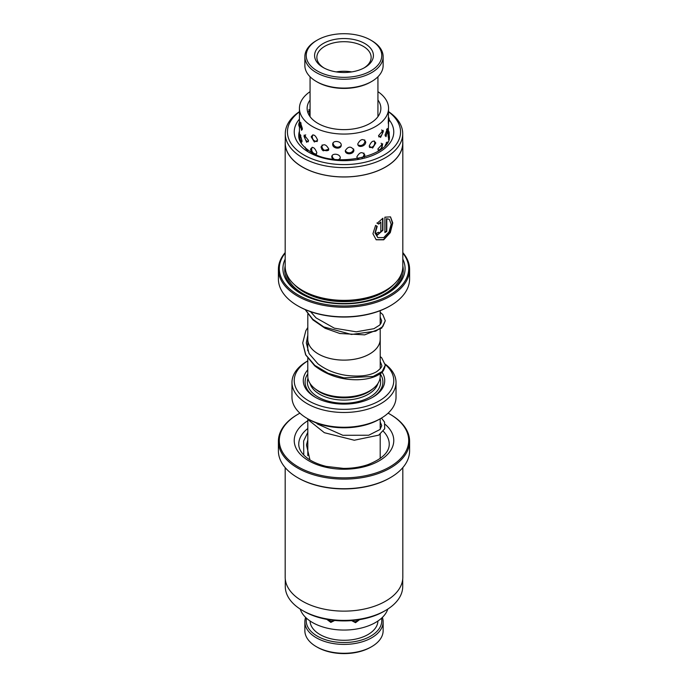 <?xml version="1.0" encoding="UTF-8"?>
<svg xmlns="http://www.w3.org/2000/svg" width="688" height="688" viewBox="0 0 688 688"><rect width="100%" height="100%" fill="white"/><g stroke="black" fill="none" stroke-linecap="round" stroke-linejoin="round"><path stroke-width="1.03" d="M307.803 338.41A36.223 20.915 0 0 0 307.777 339.227A36.197 20.898 0 0 0 318.406 354.002A36.197 20.898 0 0 0 357.855 358.525A36.197 20.898 0 0 0 380.197 339.227A36.223 20.915 0 0 0 380.197 338.41M307.777 358.379L307.777 376.164A36.223 20.915 0 0 0 318.389 390.947A36.223 20.915 0 0 0 357.863 395.48A36.223 20.915 0 0 0 380.223 376.164L380.223 373.661M307.777 350.768L307.777 339.227A36.223 20.915 0 0 0 318.389 354.01A36.223 20.915 0 0 0 357.863 358.543A36.223 20.915 0 0 0 380.223 339.227L380.197 329.363M373.051 388.651L372.354 389.236A34.383 19.849 180 0 1 319.688 392.048A34.383 19.849 180 0 1 315.646 389.236L314.949 388.651M382.012 372.165A40.721 23.512 180 0 1 372.793 397.217A40.721 23.512 180 0 1 315.207 397.217L315.207 397.217A40.721 23.512 180 0 1 307.777 369.86M315.861 397.587A38.906 22.463 180 0 1 307.777 373.868M307.777 360.89A49.768 28.733 0 0 0 308.809 400.915A49.768 28.733 0 0 0 375.648 402.772A49.768 28.733 0 0 0 385.271 364.537M385.228 364.124A52.03 30.04 180 0 1 396.03 382.442A52.03 30.04 180 0 1 363.909 410.194A52.03 30.04 180 0 1 307.209 403.684A52.03 30.04 180 0 1 291.97 382.442A52.03 30.04 180 0 1 307.209 361.2L307.777 360.873M380.791 418.459L379.191 419.379A49.768 28.733 180 0 1 308.809 419.379L307.209 418.459A52.03 30.04 0 0 0 380.791 418.459A52.03 30.04 0 0 0 396.03 397.217L396.03 382.442M308.809 419.379L307.209 418.459A52.03 30.04 0 0 1 291.97 397.217L291.97 382.442M380.223 373.868A38.906 22.463 180 0 1 372.139 397.587M375.287 615.459L377.91 614.393M351.62 620.619L355.55 622.683L359.626 619.639M326.809 619.363L330.833 622.408L334.686 620.464M309.583 614.169L311.045 614.797M300.2 609.078A44.565 25.731 0 0 0 301.421 611.907A44.565 25.731 0 0 0 346.528 630.01A44.565 25.731 0 0 0 387.8 609.078M385.048 134.977L386.02 136.663L387.628 130.204L387.387 128.561L385.048 134.977M369.164 146.2L372.638 148.058L375.803 142.984C373.739 139.767 371.52 140.842 369.164 146.2M345.29 150.681C345.152 155.213 354.079 154.568 353.89 150.053C351.052 146.002 348.18 146.209 345.29 150.681M321.004 147L322.036 149.683L323.24 150.818L328.83 149.158C326.121 144.162 323.506 143.448 321.004 147M304.019 136.327L306.65 142.296L308.585 140.584L304.234 135.029L304.019 136.327M299.478 127.039L299.469 128.759M299.443 127.951L299.443 121.183M381.866 148.634L382.666 143.723L377.875 148.986L378.821 150.87M383.311 131.546L383.121 130.324L378.503 135.708L380.584 137.428L383.311 131.546M364.124 157.234L364.872 155.006C362.284 151.369 359.609 152.005 356.857 156.907L357.579 158.687M365.724 141.883C363.169 138.288 360.521 138.95 357.786 143.887C357.734 148.445 365.973 146.363 365.724 141.883M339.571 159.719L340.276 157.913C340.397 153.673 331.547 152.727 331.754 157.01L332.467 159.014M341.248 145.099C341.377 140.859 332.493 140.025 332.691 144.308C332.493 148.823 341.368 149.64 341.248 145.099M316.041 154.508L316.858 152.676C314.588 147.241 312.481 146.105 310.537 149.262L311.397 152.22M317.641 140.171C315.328 134.762 313.178 133.653 311.182 136.835L314.347 142.012L317.641 140.171M300.131 139.096L301.267 142.657L302.058 140.971L300.149 134.452L299.942 136.121M302.402 128.647L300.321 122.172L300.097 123.831L301.542 130.333L302.402 128.647M307.975 112.884L309.841 109.332M310.064 91.659A44.565 25.731 0 0 0 299.443 107.947A44.565 25.731 0 0 0 299.435 108.343A44.565 25.731 0 0 0 343.656 134.065A44.565 25.731 0 0 0 388.557 108.738A44.565 25.731 0 0 0 388.565 108.343L388.281 122.318C388.359 124.236 388.453 124.537 388.557 123.204L388.161 135.725C388.281 137.91 388.419 137.987 388.557 135.966C388.419 137.987 388.281 137.91 388.161 135.725M378.383 116.04L378.873 115.257M310.064 112.264L309.247 115.455M310.064 100.009A36.868 21.285 0 0 0 307.132 108.016A36.868 21.285 0 0 0 307.132 108.343A36.868 21.285 0 0 0 343.716 129.628A36.868 21.285 0 0 0 380.868 108.67A36.868 21.285 0 0 0 380.868 108.343A36.868 21.285 0 0 0 377.936 100.009M387.172 141.977L385.099 145.512M307.76 151.343L304.423 146.862M299.512 139.346L299.443 134.126M388.453 124.021L388.557 123.204M388.565 108.343A44.565 25.731 0 0 0 377.936 91.659M388.565 122.765L388.557 122.18M304.861 621.814L304.861 630.681A39.139 22.592 0 0 0 306.246 636.632A39.139 22.592 0 0 0 316.325 646.66A39.139 22.592 0 0 0 371.675 646.66A39.139 22.592 0 0 0 383.139 630.681L383.139 621.814A39.139 22.592 180 0 1 349.194 644.209A39.139 22.592 180 0 1 306.246 627.766A39.139 22.592 180 0 1 304.861 621.814A39.139 22.592 180 0 1 305.618 617.394M306.47 618.194A37.78 21.81 0 0 0 307.553 626.45A37.78 21.81 0 0 0 351.164 642.119A37.78 21.81 0 0 0 381.53 618.194M377.927 621.006A33.936 19.591 180 0 1 348.257 640.141A33.936 19.591 180 0 1 311.268 625.865A33.936 19.591 180 0 1 310.073 621.006M382.382 617.394A39.139 22.592 180 0 1 383.139 621.814M371.675 646.66L370.712 647.21A37.78 21.81 180 0 1 317.288 647.21L316.325 646.66M380.223 356.59L381.685 357.786L385.289 365.13L382.184 371.494L373.188 376.448L343.991 377.884L328.176 373.317L314.794 365.354L305.807 354.862L302.711 342.959L305.85 330.679L307.803 327.505M380.197 312.249L382.82 314.622L385.289 320.78L382.872 326.456L375.751 331.152L351.473 334.463L323.713 326.886L312.687 319.189L305.352 309.66M353.417 76.643A37.78 21.81 0 0 0 380.438 61.275A37.78 21.81 0 0 0 370.712 40.102A37.78 21.81 0 0 0 334.583 34.4A37.78 21.81 0 0 0 317.288 40.102A37.78 21.81 0 0 0 311.191 66.332A37.78 21.81 0 0 0 353.417 76.643M370.712 40.102L371.675 40.652A39.139 22.592 180 0 1 383.139 56.631A39.139 22.592 180 0 1 353.752 78.509A39.139 22.592 180 0 1 304.861 56.631A39.139 22.592 180 0 1 316.325 40.652L317.288 40.102M371.675 81.476L370.712 82.027A37.78 21.81 180 0 1 353.417 87.729A37.78 21.81 180 0 1 317.288 82.027L316.325 81.476A39.139 22.592 0 0 0 353.752 87.376A39.139 22.592 0 0 0 371.675 81.476A39.139 22.592 0 0 0 383.139 65.498L383.139 56.631M351.327 71.965A29.403 16.976 180 0 1 323.205 67.527A29.403 16.976 180 0 1 315.629 51.05A29.403 16.976 180 0 1 336.673 39.078A29.403 16.976 180 0 1 369.542 47.102A29.403 16.976 180 0 1 364.795 67.527A29.403 16.976 180 0 1 351.327 71.965M363.961 67.992A27.142 15.669 0 0 0 371.142 57.371A27.142 15.669 0 0 0 337.232 42.192A27.142 15.669 0 0 0 316.858 57.371A27.142 15.669 0 0 0 324.039 67.992M351.749 71.905A27.142 15.669 0 0 0 337.232 71.741A27.142 15.669 0 0 0 336.251 71.905M304.861 56.631L304.861 65.498A39.139 22.592 0 0 0 316.325 81.476M285.279 579.064L285.279 586.486A58.721 33.901 0 0 0 291.058 601.166A58.721 33.901 0 0 0 302.479 610.462A58.721 33.901 0 0 0 385.521 610.462A58.721 33.901 0 0 0 402.721 586.486L402.721 579.064M278.399 441.24L278.399 450.846A65.601 37.874 0 0 0 284.866 467.238A65.601 37.874 0 0 0 297.612 477.627A65.601 37.874 0 0 0 390.388 477.627A65.601 37.874 0 0 0 409.601 450.846L409.601 441.24A65.601 37.874 180 0 1 358.56 478.169A65.601 37.874 180 0 1 284.866 457.632A65.601 37.874 180 0 1 278.399 441.24A65.601 37.874 180 0 1 297.612 414.46L298.248 414.09A64.698 37.35 0 0 0 285.675 456.669A64.698 37.35 0 0 0 372.002 474.17A64.698 37.35 0 0 0 402.325 424.333A64.698 37.35 0 0 0 389.752 414.09A64.698 37.35 0 0 0 388.092 413.17M299.908 413.17A64.698 37.35 0 0 0 298.248 414.09M389.752 414.09L390.388 414.46A65.601 37.874 180 0 1 403.134 424.849A65.601 37.874 180 0 1 409.601 441.24M402.815 467.616L402.815 577.18A58.815 33.953 180 0 1 357.055 610.29A58.815 33.953 180 0 1 290.981 591.878A58.815 33.953 180 0 1 285.185 577.18L285.185 467.616M390.388 477.627L389.752 477.997A64.698 37.35 180 0 1 298.248 477.997L297.612 477.627M385.521 610.462L383.99 611.348A56.554 32.654 180 0 1 304.01 611.348L302.479 610.462M285.279 133.713L285.279 143.018A58.721 33.901 0 0 0 300.931 166.066A58.721 33.901 0 0 0 365.44 174.589A58.721 33.901 0 0 0 402.721 143.018L402.721 133.713A58.721 33.901 180 0 1 365.44 165.275A58.721 33.901 180 0 1 300.931 156.761A58.721 33.901 180 0 1 285.279 133.713A58.721 33.901 180 0 1 299.435 111.637M388.565 111.637A58.721 33.901 180 0 1 402.721 133.713M402.815 143.018L402.815 266.402A58.815 33.953 180 0 1 385.59 290.413L383.99 291.334A56.554 32.654 180 0 1 304.01 291.334L302.41 290.413A58.815 33.953 180 0 1 300.862 289.485A58.815 33.953 180 0 1 285.185 266.402L285.185 143.018A58.815 33.953 0 0 0 300.862 166.1A58.815 33.953 0 0 0 365.474 174.632A58.815 33.953 0 0 0 402.815 143.018A58.815 33.953 0 0 0 402.721 141.135M385.59 290.413A58.815 33.953 180 0 1 302.41 290.413M402.815 259.109A61.077 35.26 180 0 1 387.189 293.552A61.077 35.26 180 0 1 300.811 293.552A61.077 35.26 180 0 1 299.203 292.589A61.077 35.26 180 0 1 285.185 259.109M301.464 293.922A59.271 34.219 180 0 1 300.527 293.355A59.271 34.219 180 0 1 285.185 265.878M285.185 253.055A64.698 37.35 0 0 0 296.545 294.008A64.698 37.35 0 0 0 379.914 299.684A64.698 37.35 0 0 0 402.815 253.055M402.815 252.582A65.601 37.874 180 0 1 409.601 269.361A65.601 37.874 180 0 1 367.951 304.621A65.601 37.874 180 0 1 295.883 295.1A65.601 37.874 180 0 1 278.399 269.361A65.601 37.874 180 0 1 285.185 252.582M390.388 305.739L389.752 306.108A64.698 37.35 180 0 1 298.248 306.108L297.612 305.739A65.601 37.874 0 0 0 390.388 305.739A65.601 37.874 0 0 0 409.601 278.958L409.601 269.361M278.399 269.361L278.399 278.958A65.601 37.874 0 0 0 295.883 304.707A65.601 37.874 0 0 0 297.612 305.739M299.435 111.834A56.554 32.654 0 0 0 302.522 154.138A56.554 32.654 0 0 0 380.662 156.795A56.554 32.654 0 0 0 388.565 111.834M375.588 225.397L377.213 226.343L375.304 232.948L377.832 237.627L383.749 237.584L389.081 231.908L391.162 224.193L389.279 219.291L386.785 218.853L386.785 231.443A58.815 33.953 180 0 1 384.893 232.553L384.893 217.167L390.509 216.875L392.762 222.938L390.277 232.639L383.706 239.811L376.207 239.794L372.93 233.757L375.588 225.397M378.684 232.26C379.406 233.378 380.129 233.06 380.834 231.306L380.834 222.026L378.787 224.142L377.205 223.222L382.906 218.225L382.906 230.299L377.394 235.081L376.439 233.163A58.815 33.953 0 0 0 378.684 232.26L378.675 232.699M285.279 141.135A58.815 33.953 0 0 0 285.185 143.018M402.815 265.878A59.271 34.219 180 0 1 386.536 293.922M376.895 223.032L378.477 223.953L380.834 222.026M377.239 234.978L382.597 230.11L382.597 218.423M384.893 232.191A58.36 33.695 -0 0 0 386.484 231.254L386.484 218.664L389.227 219.257M377.832 237.627L375.003 232.931L376.689 226.524M376.061 239.699L383.422 239.605L389.855 232.656L392.435 223.161L390.509 216.901M377.91 383.517A34.383 19.849 180 0 1 354.475 399.135A34.383 19.849 180 0 1 319.688 394.267A34.383 19.849 180 0 1 310.09 383.517M380.043 378.245A36.645 21.156 180 0 1 361.045 400.803A36.645 21.156 180 0 1 318.088 397.036A36.645 21.156 180 0 1 307.957 378.245M307.803 428.521A45.245 26.118 0 0 0 298.755 444.199C298.712 447.312 299.994 450.494 302.617 453.736C307.398 459.429 315.293 463.652 326.301 466.412L343.441 468.399C352.308 468.425 360.503 467.161 368.037 464.589C382.193 458.965 389.262 452.162 389.245 444.199A45.245 26.118 0 0 0 384.781 432.89A45.245 26.118 0 0 0 383.276 431.23M385.237 424.419A49.768 28.733 180 0 1 388.866 428.065A49.768 28.733 180 0 1 365.543 466.404A49.768 28.733 180 0 1 299.134 452.936A49.768 28.733 180 0 1 307.803 420.781M393.751 284.514A56.554 32.654 180 0 1 302.522 291.179A56.554 32.654 180 0 1 294.249 284.514M401.689 273.016A57.912 33.437 180 0 1 362.765 301.722A57.912 33.437 180 0 1 301.525 292.821A57.912 33.437 180 0 1 286.311 273.016M389.236 119.961A49.768 28.733 180 0 1 371.64 155.832A49.768 28.733 180 0 1 307.502 151.472A49.768 28.733 180 0 1 299.435 119.153M299.435 131.124A45.245 26.118 0 0 0 298.755 135.631C298.712 137.849 298.798 143.749 309.892 151.326C335.374 169.841 393.226 154.791 389.245 135.631A45.245 26.118 0 0 0 389.15 133.936M380.197 310.658L380.197 324.469M380.223 368.768L380.223 339.227M380.197 418.803L380.197 429.286M380.197 434.18L380.197 458.492M307.803 418.897L307.803 455.645M307.803 314.072L307.803 339.227M328.193 619.613A4.524 4.524 0 0 0 334.566 620.456M351.835 620.593A4.524 4.524 0 0 0 358.353 619.845M299.435 108.343L299.435 121.621M299.435 128.303L299.435 134.693M388.565 135.493L388.565 139.673M308.921 114.896A4.524 4.524 0 0 0 308.766 109.77M301.103 123.014A4.524 4.524 0 0 0 302.342 129.516M312.868 134.796A4.524 4.524 0 0 0 317.323 141.444M333.061 142.975A4.524 4.524 0 0 0 341.239 145.28M357.949 144.807A4.524 4.524 0 0 0 364.735 139.922M378.727 136.895A4.524 4.524 0 0 0 381.651 129.903M388.281 122.576A4.524 4.524 0 0 0 388.522 117.347M300.871 135.373A4.524 4.524 0 0 0 302.006 141.797M312.24 147.249A4.524 4.524 0 0 0 316.549 153.957M332.175 155.6A4.524 4.524 0 0 0 334.342 159.263M338.272 159.642A4.524 4.524 0 0 0 340.259 158.18M357.003 157.776A4.524 4.524 0 0 0 358.766 158.472M362.017 157.776A4.524 4.524 0 0 0 363.935 153.071M378.116 150.182A4.524 4.524 0 0 0 381.161 143.199M388.161 136.052A4.524 4.524 0 0 0 388.471 130.677M299.443 122.206A4.524 4.524 0 0 0 299.581 127.185M305.687 134.779A4.524 4.524 0 0 0 308.37 141.762M322.147 144.953A4.524 4.524 0 0 0 328.615 150.19M345.29 150.638A4.524 4.524 0 0 0 353.632 148.935M369.465 147.438A4.524 4.524 0 0 0 374.212 140.928M385.125 135.871A4.524 4.524 0 0 0 386.527 129.267M299.151 138.701A4.524 4.524 0 0 0 299.512 139.389M299.435 134.59A4.524 4.524 0 0 0 298.798 136.611M305.231 147.172A4.524 4.524 0 0 0 304.956 147.619M386.716 143.388A4.524 4.524 0 0 0 386.252 142.605M303.769 455.026L303.623 441.025L307.803 432.339M381.444 418.072L384.532 422.088L384.695 428.762L378.735 435.151L354.294 440.234L324.349 432.7L308.8 420.256L307.691 418.743M316.256 422.922L317.65 424.1L342.848 435.289L368.725 435.237L380.017 429.493L381.711 425.605L380.197 421.959M307.803 439.924L306.478 444.973L309.953 459.919M380.223 361.492L381.677 365.139C382.382 366.455 380.688 368.648 376.594 371.709C369.619 375.734 359.54 376.964 346.374 375.399C335.348 373.773 325.837 369.877 317.83 363.711L309.058 353.572L306.323 342.959L307.803 335.09M380.197 317.116L381.677 320.78L380.963 323.343L379.595 325.123L373.988 328.675L356.229 331.822L334.377 328.193L316.059 317.89L310.546 311.673M385.289 365.13C384.42 369.68 382.614 372.604 379.879 373.902C374.564 377.523 367.039 379.475 357.296 379.759C341.205 379.896 327.006 375.252 314.717 365.844L305.635 354.845L302.711 342.959M385.289 320.78L381.72 328.107L364.64 334.867L339.863 333.508L325.063 328.245L312.92 319.911L305.18 309.583M377.936 116.668L377.936 76.755M310.064 116.668L310.064 76.755"/></g></svg>
